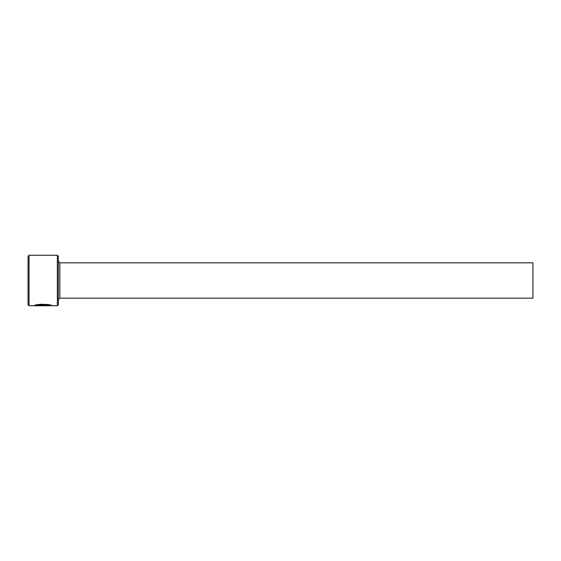 <?xml version="1.0" encoding="UTF-8"?>
<svg xmlns="http://www.w3.org/2000/svg" width="561" height="561" viewBox="0 0 561 561"><rect width="100%" height="100%" fill="white"/><g stroke="black" fill="none" stroke-linecap="round" stroke-linejoin="round"><path stroke-width="0.84" d="M36.584 305.591L36.584 305.086C38.975 303.529 50.714 304.623 50.266 305.24L50.266 305.745C50.707 305.128 38.982 304.034 36.584 305.591L46.717 305.724L34.333 305.724C34.838 303.662 52.608 304.188 52.04 305.745L50.406 305.24M57.334 255.255L58.344 256.265L58.344 304.735L57.334 305.745L57.334 255.255L29.06 255.255L29.06 305.745L28.05 304.735L28.05 256.265L29.06 255.255M59.859 262.829L532.95 262.829L532.95 298.172L59.859 298.172L59.859 262.829L58.344 261.314M35.841 305.219L36.584 305.219M57.334 305.745L52.04 305.745M50.266 305.745L29.06 305.745M59.859 298.172L58.344 299.686"/></g></svg>
